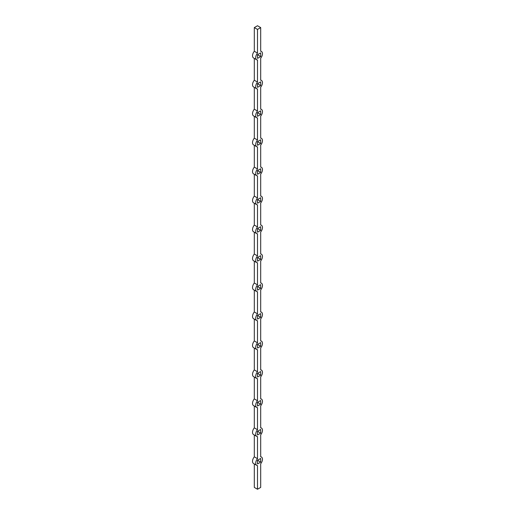 <?xml version="1.0" encoding="UTF-8"?>
<svg xmlns="http://www.w3.org/2000/svg" width="515" height="515" viewBox="0 0 515 515"><rect width="100%" height="100%" fill="white"/><g stroke="black" fill="none" stroke-linecap="round" stroke-linejoin="round"><path stroke-width="0.77" d="M254.313 463.97L254.313 487.409L257.5 489.25L260.687 487.409L260.687 463.732A4.79 2.762 120 0 0 261.485 457.056A4.79 2.762 120 0 0 260.687 456.831L260.687 434.763A4.79 2.762 120 0 0 261.485 428.087A4.79 2.762 120 0 0 260.687 427.862L260.687 405.794A4.79 2.762 120 0 0 261.485 399.119A4.79 2.762 120 0 0 260.687 398.893L260.687 376.826A4.79 2.762 120 0 0 261.485 370.15A4.79 2.762 120 0 0 260.687 369.925L260.687 347.857A4.79 2.762 120 0 0 261.485 341.181A4.79 2.762 120 0 0 260.687 340.956L260.687 318.888A4.79 2.762 120 0 0 261.485 312.212A4.79 2.762 120 0 0 260.687 311.987L260.687 289.919A4.79 2.762 120 0 0 261.485 283.244A4.79 2.762 120 0 0 260.687 283.018L260.687 260.951A4.79 2.762 120 0 0 261.485 254.275A4.79 2.762 120 0 0 260.687 254.049L260.687 231.982A4.79 2.762 120 0 0 261.485 225.306A4.79 2.762 120 0 0 260.687 225.081L260.687 203.013A4.79 2.762 120 0 0 261.485 196.337A4.79 2.762 120 0 0 260.687 196.112L260.687 174.044A4.79 2.762 120 0 0 261.485 167.369A4.79 2.762 120 0 0 260.687 167.143L260.687 145.076A4.79 2.762 120 0 0 261.485 138.4A4.79 2.762 120 0 0 260.687 138.174L260.687 116.107A4.79 2.762 120 0 0 261.485 109.431A4.79 2.762 120 0 0 260.687 109.206L260.687 87.138A4.79 2.762 120 0 0 261.485 80.462A4.79 2.762 120 0 0 260.687 80.237L260.687 58.169A4.79 2.762 120 0 0 261.485 51.494A4.79 2.762 120 0 0 260.687 51.268L260.687 27.591L257.5 25.75L254.313 27.591L254.313 51.268L257.5 53.109A4.79 2.762 120 0 0 256.702 59.785A4.79 2.762 120 0 0 257.5 60.004L257.5 82.078A4.79 2.762 120 0 0 256.702 88.754A4.79 2.762 120 0 0 257.5 88.973L257.5 111.047A4.79 2.762 120 0 0 256.702 117.723A4.79 2.762 120 0 0 257.5 117.941L257.5 140.016A4.79 2.762 120 0 0 256.702 146.691A4.79 2.762 120 0 0 257.5 146.91L257.5 168.984A4.79 2.762 120 0 0 256.702 175.66A4.79 2.762 120 0 0 257.5 175.879L257.5 197.953A4.79 2.762 120 0 0 256.702 204.629A4.79 2.762 120 0 0 257.5 204.848L257.5 226.922A4.79 2.762 120 0 0 256.702 233.598A4.79 2.762 120 0 0 257.5 233.816L257.5 255.891A4.79 2.762 120 0 0 256.702 262.566A4.79 2.762 120 0 0 257.5 262.785L257.5 284.859A4.79 2.762 120 0 0 256.702 291.535A4.79 2.762 120 0 0 257.5 291.754L257.5 313.828A4.79 2.762 120 0 0 256.702 320.504A4.79 2.762 120 0 0 257.5 320.723L257.5 342.797A4.79 2.762 120 0 0 256.702 349.473A4.79 2.762 120 0 0 257.5 349.691L257.5 371.766A4.79 2.762 120 0 0 256.702 378.441A4.79 2.762 120 0 0 257.5 378.66L257.5 400.734A4.79 2.762 120 0 0 256.702 407.41A4.79 2.762 120 0 0 257.5 407.629L257.5 429.703A4.79 2.762 120 0 0 256.702 436.379A4.79 2.762 120 0 0 257.5 436.598L257.5 458.672A4.79 2.762 120 0 0 256.702 465.348A4.79 2.762 120 0 0 257.5 465.566L257.5 489.25M254.313 406.032L254.313 427.862L257.5 429.703M254.313 377.064L254.313 398.893L257.5 400.734M254.313 348.095L254.313 369.925L257.5 371.766M254.313 319.126L254.313 340.956L257.5 342.797M254.313 290.157L254.313 311.987L257.5 313.828M254.313 261.189L254.313 283.018L257.5 284.859M254.313 232.22L254.313 254.049L257.5 255.891M254.313 203.251L254.313 225.081L257.5 226.922M254.313 174.282L254.313 196.112L257.5 197.953M254.313 145.314L254.313 167.143L257.5 168.984M254.313 116.345L254.313 138.174L257.5 140.016M254.313 87.376L254.313 109.206L257.5 111.047M254.313 58.407L254.313 80.237L257.5 82.078M254.313 435.001L254.313 456.831L257.5 458.672M254.313 27.591L257.5 29.426L257.5 53.109M257.5 463.957L260.687 462.122L260.687 458.44L257.5 460.281L257.5 463.957M257.5 434.988L260.687 433.154L260.687 429.471L257.5 431.313L257.5 434.988M257.5 406.02L260.687 404.185L260.687 400.503L257.5 402.344L257.5 406.02M257.5 377.051L260.687 375.216L260.687 371.534L257.5 373.375L257.5 377.051M257.5 348.082L260.687 346.247L260.687 342.565L257.5 344.406L257.5 348.082M257.5 319.113L260.687 317.279L260.687 313.596L257.5 315.438L257.5 319.113M257.5 290.145L260.687 288.31L260.687 284.628L257.5 286.469L257.5 290.145M257.5 261.176L260.687 259.341L260.687 255.659L257.5 257.5L257.5 261.176M257.5 232.207L260.687 230.372L260.687 226.69L257.5 228.531L257.5 232.207M257.5 203.238L260.687 201.404L260.687 197.721L257.5 199.562L257.5 203.238M257.5 174.27L260.687 172.435L260.687 168.753L257.5 170.594L257.5 174.27M257.5 145.301L260.687 143.466L260.687 139.784L257.5 141.625L257.5 145.301M257.5 116.332L260.687 114.497L260.687 110.815L257.5 112.656L257.5 116.332M257.5 87.363L260.687 85.529L260.687 81.846L257.5 83.688L257.5 87.363M257.5 58.395L260.687 56.56L260.687 52.878L257.5 54.719L257.5 58.395M257.5 29.426L260.687 27.591M257.5 460.281L260.687 462.122M257.5 431.313L260.687 433.154M257.5 402.344L260.687 404.185M257.5 373.375L260.687 375.216M257.5 344.406L260.687 346.247M257.5 315.438L260.687 317.279M257.5 286.469L260.687 288.31M257.5 257.5L260.687 259.341M257.5 228.531L260.687 230.372M257.5 199.562L260.687 201.404M257.5 170.594L260.687 172.435M257.5 141.625L260.687 143.466M257.5 112.656L260.687 114.497M257.5 83.688L260.687 85.529M257.5 54.719L260.687 56.56M256.702 465.348L253.515 463.506A4.79 2.762 -60 0 1 254.313 456.831M256.702 436.379L253.515 434.538A4.79 2.762 -60 0 1 254.313 427.862M256.702 407.41L253.515 405.569A4.79 2.762 -60 0 1 254.313 398.893M256.702 378.441L253.515 376.6A4.79 2.762 -60 0 1 254.313 369.925M256.702 349.473L253.515 347.631A4.79 2.762 -60 0 1 254.313 340.956M256.702 320.504L253.515 318.663A4.79 2.762 -60 0 1 254.313 311.987M256.702 291.535L253.515 289.694A4.79 2.762 -60 0 1 254.313 283.018M256.702 262.566L253.515 260.725A4.79 2.762 -60 0 1 254.313 254.049M256.702 233.598L253.515 231.756A4.79 2.762 -60 0 1 254.313 225.081M256.702 204.629L253.515 202.788A4.79 2.762 -60 0 1 254.313 196.112M256.702 175.66L253.515 173.819A4.79 2.762 -60 0 1 254.313 167.143M256.702 146.691L253.515 144.85A4.79 2.762 -60 0 1 254.313 138.174M256.702 117.723L253.515 115.881A4.79 2.762 -60 0 1 254.313 109.206M256.702 88.754L253.515 86.913A4.79 2.762 -60 0 1 254.313 80.237M256.702 59.785L253.515 57.944A4.79 2.762 -60 0 1 254.313 51.268M260.687 51.03L261.485 51.494M260.687 456.593L261.485 457.056M260.687 79.999L261.485 80.462M260.687 108.968L261.485 109.431M260.687 137.936L261.485 138.4M260.687 166.905L261.485 167.369M260.687 195.874L261.485 196.337M260.687 224.843L261.485 225.306M260.687 253.811L261.485 254.275M260.687 282.78L261.485 283.244M260.687 311.749L261.485 312.212M260.687 340.718L261.485 341.181M260.687 369.686L261.485 370.15M260.687 398.655L261.485 399.119M260.687 427.624L261.485 428.087"/></g></svg>
